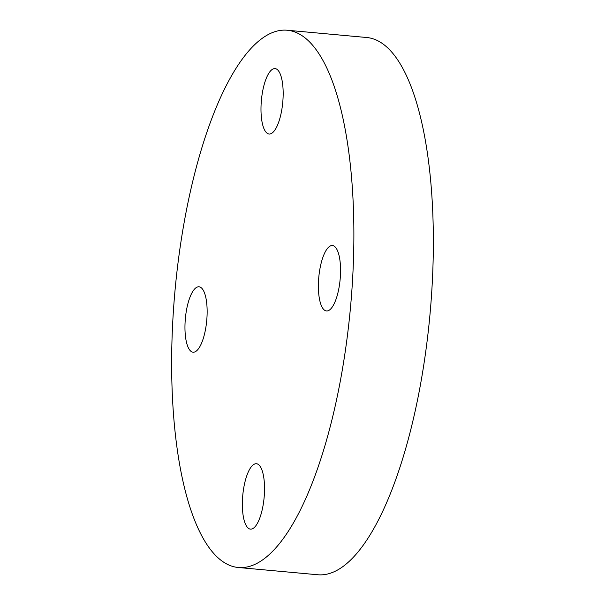 <?xml version="1.0" encoding="UTF-8"?>
<svg xmlns="http://www.w3.org/2000/svg" width="605" height="605" viewBox="0 0 605 605"><rect width="100%" height="100%" fill="white"/><g stroke="black" fill="none" stroke-linecap="round" stroke-linejoin="round"><path stroke-width="0.91" d="M273.611 68.766A32.836 10.731 95.2 0 1 275.063 68.607A32.836 10.731 95.2 0 1 282.936 100.097A32.836 10.731 95.2 0 1 270.548 133.849A32.836 10.731 95.2 0 1 269.096 134.007A32.836 10.731 95.2 0 1 261.216 102.525A32.836 10.731 95.2 0 1 273.611 68.766M340.456 274.859A32.836 10.731 95.2 0 1 326.488 310.962A32.836 10.731 95.2 0 1 318.487 281.65A32.836 10.731 95.2 0 1 332.455 245.554A32.836 10.731 95.2 0 1 340.456 274.859M251.914 528.974A32.836 10.731 95.2 0 1 250.462 529.133A32.836 10.731 95.2 0 1 242.582 497.643A32.836 10.731 95.2 0 1 254.977 463.891A32.836 10.731 95.2 0 1 256.429 463.733A32.836 10.731 95.2 0 1 264.309 495.223A32.836 10.731 95.2 0 1 251.914 528.974M185.062 322.881A32.836 10.731 95.2 0 1 199.037 286.785A32.836 10.731 95.2 0 1 207.039 316.09A32.836 10.731 95.2 0 1 193.063 352.186A32.836 10.731 95.2 0 1 185.062 322.881M287.292 30.25L366.766 37.51A269.739 88.133 95.2 0 1 432.492 278.24A269.739 88.133 95.2 0 1 317.708 574.75L238.234 567.49A269.739 88.133 95.2 0 1 172.508 326.76A269.739 88.133 95.2 0 1 287.292 30.25A269.739 88.133 95.2 0 1 353.017 270.979A269.739 88.133 95.2 0 1 238.234 567.49"/></g></svg>
